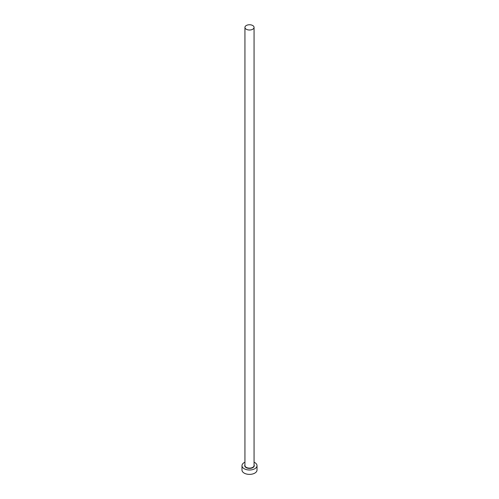 <?xml version="1.0" encoding="UTF-8"?>
<svg xmlns="http://www.w3.org/2000/svg" width="499" height="499" viewBox="0 0 499 499"><rect width="100%" height="100%" fill="white"/><g stroke="black" fill="none" stroke-linecap="round" stroke-linejoin="round"><path stroke-width="0.75" d="M246.275 29.248A4.56 2.632 0 0 0 251.247 29.815A4.56 2.632 0 0 0 254.06 27.383A4.56 2.632 0 0 0 252.725 25.524A4.56 2.632 0 0 0 247.754 24.95A4.56 2.632 0 0 0 244.94 27.383A4.56 2.632 0 0 0 246.275 29.248M244.94 462.211A7.516 4.341 0 0 0 241.984 465.661A7.516 4.341 0 0 0 244.186 468.729A7.516 4.341 0 0 0 252.375 469.665A7.516 4.341 0 0 0 257.016 465.661A7.516 4.341 0 0 0 254.814 462.592A7.516 4.341 0 0 0 254.06 462.211M241.984 465.661L241.984 470.039A7.516 4.341 0 0 0 244.186 473.108A7.516 4.341 0 0 0 252.375 474.05A7.516 4.341 0 0 0 257.016 470.039L257.016 465.661M254.06 464.843A4.778 2.757 180 0 1 251.97 468.018A4.778 2.757 180 0 1 246.119 467.607A4.778 2.757 180 0 1 244.94 464.843M244.94 27.383L244.94 465.486A4.56 2.632 0 0 0 246.275 467.345A4.56 2.632 0 0 0 251.247 467.919A4.56 2.632 0 0 0 254.06 465.486L254.06 27.383"/></g></svg>
